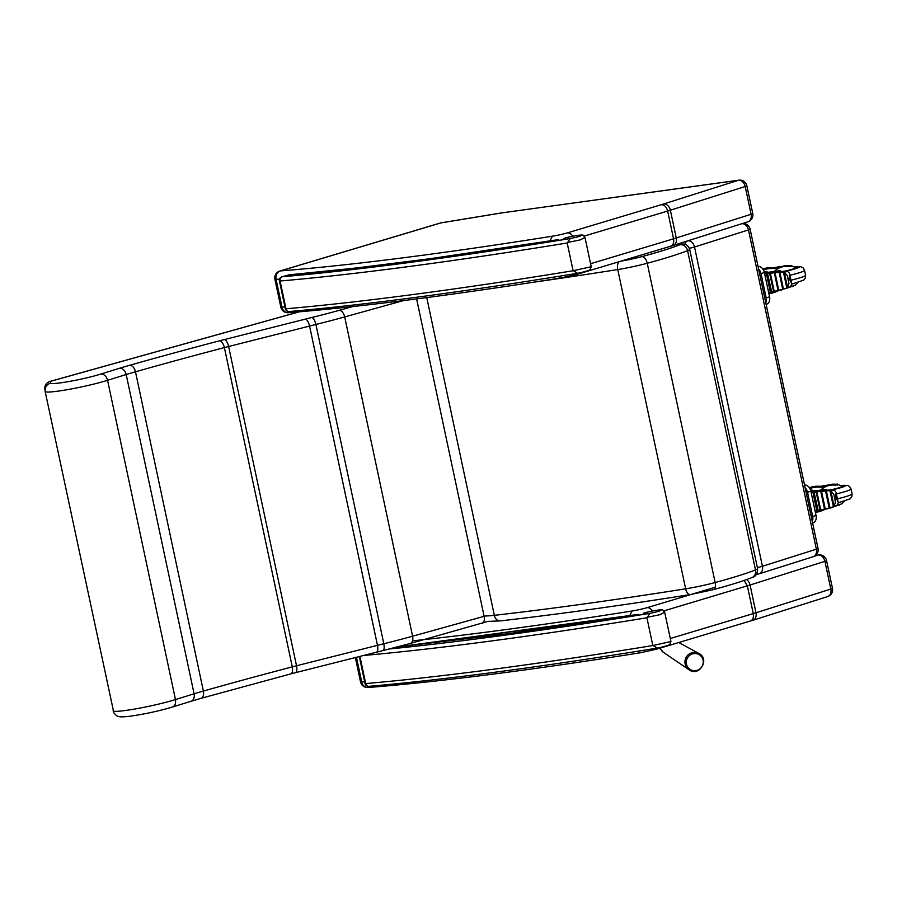 <?xml version="1.0" encoding="UTF-8"?>
<svg xmlns="http://www.w3.org/2000/svg" width="897" height="897" viewBox="0 0 897 897"><rect width="100%" height="100%" fill="white"/><g stroke="black" fill="none" stroke-linecap="round" stroke-linejoin="round"><path stroke-width="1.35" d="M752.751 213.508A7.12 0.605 168 0 1 751.103 214.271A7.12 5.337 72.4 0 1 747.93 221.783L747.93 221.783A7.12 7.12 0 0 0 752.751 213.508L746.842 185.746A7.12 7.12 0 0 0 738.904 180.174L738.904 180.174A7.12 4.597 82.2 0 0 738.399 180.286A7.12 5.337 72.4 0 1 745.205 186.509A7.12 0.605 -12 0 0 746.842 185.746M549.962 240.945L552.35 236.203A852.856 72.87 168 0 1 280.402 270.916A7.12 4.889 -106.7 0 0 279.842 271.029A7.12 7.12 0 0 0 274.919 279.337A7.12 0.605 -12 0 0 276.108 279.416A7.12 5.954 -94.5 0 1 280.402 270.916L440.786 222.927A7.12 3.409 -99.3 0 1 441.111 222.837A7.12 7.12 0 0 0 440.225 223.039L440.225 223.039A7.12 4.889 73.3 0 1 440.786 222.927L502.152 212.847L738.399 180.286L663.556 204A7.12 5.337 72.4 0 1 670.362 210.212L745.205 186.509L751.103 214.271L676.26 237.974A48.068 4.104 168 0 1 673.557 238.815C674.163 243.065 673.008 245.576 670.104 246.35M289.26 312.56A7.12 5.954 -94.5 0 1 288.352 312.717L288.352 312.717A7.12 5.954 -94.5 0 1 282.017 307.178A7.12 0.605 168 0 1 280.817 307.099A7.12 7.12 0 0 0 288.352 312.717C360.123 306.987 450.956 295.393 560.838 277.935L557.99 276.444M279.842 271.029L440.225 223.039M584.283 236.068L667.648 211.053C666.46 206.871 664.329 204.751 661.257 204.707L567.42 232.861A7.12 4.922 73.3 0 1 572.69 236.259M502.152 212.847L738.904 180.174M561.208 277.846L576.849 274.392A7.12 4.922 73.3 0 0 578.744 273.036M832.461 588.309A7.12 0.605 168 0 1 830.813 589.071A7.12 5.337 72.4 0 1 827.639 596.583L827.639 596.583A7.12 7.12 0 0 0 832.461 588.309L826.552 560.547A7.12 7.12 0 0 0 818.613 554.974L818.613 554.974A7.12 4.597 82.2 0 0 818.109 555.086A7.12 5.337 72.4 0 1 824.915 561.309A7.12 0.605 -12 0 0 826.552 560.547M746.517 579.585A7.12 5.337 72.4 0 1 750.071 585.012L824.915 561.309L830.813 589.071L755.98 612.774A48.068 4.104 168 0 1 753.267 613.604C753.872 617.854 752.718 620.376 749.825 621.15M368.062 687.517L368.062 687.517A7.12 5.954 -94.5 0 1 361.726 681.978A7.12 0.605 168 0 1 360.527 681.888A7.12 7.12 0 0 0 368.062 687.517C439.833 681.776 530.665 670.182 640.548 652.736L637.711 651.233M629.672 615.746L632.06 610.992A852.856 72.87 168 0 1 412.542 640.839M663.993 610.868L747.358 585.842L744.084 580.437M741.954 223.678A7.12 5.337 72.4 0 1 748.468 229.924A7.12 0.605 -12 0 0 750.116 229.161A7.12 7.12 0 0 0 742.268 223.577M689.389 248.312A7.12 0.605 -12 0 0 694.525 247.011A7.12 5.337 -107.6 0 0 688.01 240.766M687.147 241.035A7.12 4.676 82.3 0 0 684.927 243.984M756.676 573.945A7.12 4.676 82.3 0 0 758.055 574.058A7.12 4.676 82.3 0 0 758.582 573.945A7.12 5.337 -107.6 0 0 759.254 573.788A7.12 5.337 -107.6 0 0 762.428 566.276L694.525 247.011L748.468 229.924L816.371 549.188A7.12 5.337 72.4 0 1 813.198 556.701L813.198 556.701A7.12 7.12 0 0 0 818.019 548.437A7.12 0.605 168 0 1 816.371 549.188L762.428 566.276A7.12 0.605 168 0 1 757.371 567.566M756.463 574.282L758.055 574.058A7.12 7.12 0 0 0 759.254 573.788L813.198 556.701M686.452 664.015A8.656 8.432 -58.6 0 1 701.465 656.66A8.656 8.432 -58.6 0 1 698.337 669.846A8.656 8.432 -58.6 0 1 686.452 664.015M653.655 645.874L657.198 648.083C661.807 647.387 671.685 644.326 669.88 644.371L670.934 641.523L652.825 645.537A867.321 74.103 168 0 1 365.696 683.57A3.566 2.926 85.1 0 0 368.835 686.34L368.835 686.34C445.607 679.646 541.71 666.897 657.176 648.094L657.198 648.083M359.921 656.413L365.696 683.57L365.045 683.525A3.566 3.566 0 0 0 368.835 686.34M647.556 617.203L659.8 614.725L664.711 612.259L662.805 610.061C663.354 609.332 654.294 610.083 643.227 613.29L643.272 613.279C657.299 609.007 671.248 608.973 649.955 613.346L646.916 617.775L652.825 645.537M638.619 614.737L397.281 646.972M573.945 271.073L577.489 273.293C582.097 272.598 591.975 269.537 590.17 269.571L591.213 266.723L573.116 270.748A867.321 74.103 168 0 1 285.986 308.77A3.566 2.926 85.1 0 0 289.126 311.539L289.126 311.539C365.886 304.845 462 292.097 577.455 273.293L577.489 273.293M281.479 277.072A3.566 1.996 74.7 0 1 281.972 276.792A3.566 1.996 74.7 0 1 282.174 276.758A3.566 2.926 85.1 0 0 280.077 281.008L285.986 308.77L285.336 308.736A3.566 3.566 0 0 0 289.126 311.539M567.846 242.414L580.09 239.925L585.001 237.47L583.095 235.272C583.644 234.532 574.573 235.283 563.518 238.49L563.563 238.479C577.578 234.218 591.538 234.184 570.245 238.546L567.207 242.986L573.116 270.748M558.909 239.948C451.326 256.755 361.446 268.382 289.26 274.807L288.879 274.919M289.26 274.807L289.271 274.807C361.547 268.495 451.326 256.755 558.596 239.589L430.044 258.706L354.909 268.158L289.26 274.807L282.174 276.758A863.766 73.801 168 0 0 570.245 238.546M289.069 274.852L281.972 276.792A3.566 3.566 0 0 0 279.427 280.974L280.077 281.008A867.321 74.103 -12 0 0 567.207 242.986M766.116 304.442L766.386 304.352A7.12 5.337 -107.6 0 0 769.559 296.84L766.184 297.905A7.12 5.337 72.4 0 1 765.78 302.816M766.184 297.905L761.026 273.619L764.39 272.553A7.12 5.337 -107.6 0 0 758.01 266.297M758.604 269.1A7.12 5.337 72.4 0 1 761.026 273.619M769.559 296.84L764.39 272.553M812.615 523.074L812.884 522.985A7.12 5.337 -107.6 0 0 816.057 515.472L812.682 516.537A7.12 5.337 72.4 0 1 812.278 521.449M812.682 516.537L807.524 492.251L810.888 491.186A7.12 5.337 -107.6 0 0 804.508 484.929M805.102 487.733A7.12 5.337 72.4 0 1 807.524 492.251M816.057 515.472L810.888 491.186M811.157 492.442A77.568 6.627 -12 0 0 812.873 492.173L813.59 492.016L816.752 507.758L817.548 510.662L818.232 510.449M815.126 511.088A77.568 6.627 -12 0 0 816.842 510.83L817.548 510.662M830.678 485.232L826.395 485.625L825.162 485.983L827.292 486.017M837.641 485.064L834.546 484.167A27.291 27.134 130.3 0 0 831.945 484.234L827.124 485.423M827 485.322L824.657 485.557L826.35 486.331M826.877 486.039L827.662 485.905M831.384 485.142L832.349 484.649M834.232 485.019A27.291 27.134 -49.7 0 1 835.544 485.019L835.578 485.142M837.462 484.885L835.544 485.019M839.771 504.854A27.291 27.134 -49.7 0 1 838.975 505.224M825.363 509.148A30.947 30.767 -49.7 0 1 818.726 511.727L815.418 512.445M809.419 487.766L812.637 486.746L809.329 487.654M813.803 491.04L814.498 490.951M810.462 489.74L814.779 490.917M810.933 491.388A75.707 6.47 -12 0 0 817.997 490.491A134.584 11.504 -12 0 0 825.969 489.347L824.365 490.569L833.56 489.482L835.701 491.601M812.637 486.746L813.579 487.553A30.947 30.767 -49.7 0 1 821.473 487.183L825.666 486.409M809.8 488.372L813.579 487.553M826.395 485.625L825.285 486.028M828.11 508.207L830.678 507.971L841.801 503.8M821.686 509.743A22.851 1.951 -12 0 0 828.211 508.633M824.657 485.557L820.475 486.331A30.947 30.767 130.3 0 0 812.581 486.701M820.475 486.331L821.473 487.183M813.59 492.016L815.384 491.612M824.242 489.986A22.851 1.951 -12 0 1 815.81 491.365L815.351 491.455M826.159 490.917L829.277 507.904L825.666 490.962L830.129 490.581A1.301 1.222 61.4 0 1 830.33 490.603L833.93 506.547L835.466 502.085L833.773 494.146L835.466 502.085M816.012 491.466L814.229 492.128A73.509 8.465 -2.5 0 1 816.113 491.904L819.981 510.101L816.192 491.937M814.039 492.105L818.131 510.471A72.78 22.537 157.2 0 0 819.981 510.101M816.18 491.926L820.049 510.101L816.113 491.904M820.766 491.41L824.522 509.092L821.316 491.377L824.59 509.081L820.856 491.421L816.64 491.87M825.677 490.951L821.316 491.377M829.893 490.558L833.448 506.749M833.504 506.738L830.017 490.581L833.459 506.749L837.585 505.045L833.537 506.727M833.347 506.783L829.747 507.78M825.677 490.973L829.277 507.904L825.049 508.969M824.522 509.092L820.497 510.001M833.93 506.547L833.75 506.637A1.301 1.222 66.6 0 1 833.56 506.715L830.129 490.581M838.123 502.993L837.585 505.045L834.412 506.054M838.045 501.872L835.634 496.893L836.105 492.756L838.045 501.872M830.544 490.592L833.773 494.146M834.827 484.29L837.596 484.1A17.222 1.099 77.7 0 1 837.607 484.111L837.641 484.167M837.641 484.223L835.69 485.165C829.366 484.447 824.096 486.387 819.88 490.973M825.139 485.512L833.784 484.167M832.225 489.538A12.76 1.088 168 0 0 839.087 487.721A12.76 1.088 168 0 0 842.036 486.365A12.76 1.088 168 0 0 841.991 486.286L837.63 484.245M841.341 485.815A14.543 1.245 168 0 1 843.785 485.995A14.543 1.245 168 0 1 833.089 489.504A14.543 1.245 168 0 0 843.785 485.995A14.543 1.245 168 0 0 841.341 485.815M841.689 486.062A13.208 1.132 168 0 1 842.474 486.264A13.208 1.132 168 0 1 832.45 489.527M764.659 273.809A77.568 6.627 -12 0 0 766.374 273.551L767.092 273.383L770.254 289.126L771.05 292.041L771.734 291.817M768.628 292.456A77.568 6.627 -12 0 0 770.344 292.198L771.05 292.041M784.18 266.6L779.897 266.992L778.663 267.351L780.794 267.384M791.143 266.431L788.048 265.534A27.291 27.134 130.3 0 0 785.447 265.613L780.625 266.801M780.502 266.689L778.159 266.925L779.852 267.71M780.379 267.407L781.164 267.272M784.886 266.51L785.85 266.028M787.734 266.387A27.291 27.134 -49.7 0 1 789.046 266.387L789.08 266.51M790.963 266.252L789.046 266.387M793.273 286.221A27.291 27.134 -49.7 0 1 792.477 286.591M778.865 290.516A30.947 30.767 -49.7 0 1 772.227 293.095L768.92 293.824M762.921 269.145L766.139 268.113L762.831 269.022M767.305 272.408L768 272.329M763.964 271.107L768.281 272.284M764.435 272.755A75.707 6.47 -12 0 0 771.498 271.858A134.584 11.504 -12 0 0 779.471 270.715L777.867 271.937L787.061 270.849L789.203 272.968M766.139 268.113L767.081 268.921A30.947 30.767 -49.7 0 1 774.974 268.551L779.168 267.777M763.302 269.739L767.081 268.921M779.897 266.992L778.787 267.396M781.612 289.574L784.09 288.912M775.187 291.11A22.851 1.951 -12 0 0 781.713 290M778.159 266.925L773.976 267.698A30.947 30.767 130.3 0 0 766.083 268.068M773.976 267.698L774.974 268.551M784.225 288.912L795.303 285.168M767.092 273.383L768.886 272.98M777.744 271.354A22.851 1.951 -12 0 1 769.312 272.733L768.864 272.823M779.661 272.284L782.778 289.271L779.168 272.329L783.395 271.926L786.848 288.15L783.63 271.959A1.301 1.222 61.4 0 1 783.832 271.97L787.431 287.915L788.968 283.463L787.274 275.514L788.968 283.463M769.514 272.834L767.731 273.495A73.509 8.465 -2.5 0 1 769.615 273.282L773.562 291.469L769.615 273.282M771.431 291.861L767.529 273.495L771.633 291.839A72.78 22.537 157.2 0 0 773.483 291.469M773.999 291.368L769.704 273.282L773.999 291.368L778.103 290.449L774.358 272.789L778.024 290.46M774.268 272.789L770.142 273.237M778.551 290.336L774.358 272.789L778.551 290.336L782.778 289.271L779.179 272.318L782.677 289.294M779.067 272.318L774.817 272.744M787.431 287.915L787.252 288.004A1.301 1.222 66.6 0 1 787.061 288.094L783.395 271.926M786.848 288.15L783.249 289.148M767.552 273.507L771.454 291.85M791.625 284.36L790.504 287.006L787.005 288.105L790.526 286.995M791.546 283.239L789.136 278.261L789.607 274.123L791.546 283.239M784.045 271.959L787.274 275.514M787.914 287.421L790.504 287.006M788.34 265.658L791.098 265.467A17.222 1.099 77.7 0 1 791.109 265.478L791.143 265.534M785.727 270.905A12.76 1.088 168 0 0 792.589 269.1A12.76 1.088 168 0 0 795.538 267.732A12.76 1.088 168 0 0 795.493 267.665L790.997 265.422L789.192 266.532C782.868 265.815 777.598 267.755 773.382 272.34M778.641 266.88L787.286 265.534M794.843 267.183A14.543 1.245 168 0 1 797.287 267.362A14.543 1.245 168 0 1 786.591 270.872A14.543 1.245 168 0 0 797.287 267.362A14.543 1.245 168 0 0 794.843 267.183M795.191 267.429A13.208 1.132 168 0 1 795.975 267.642A13.208 1.132 168 0 1 785.951 270.894M299.037 311.842L49.997 381.427A7.12 7.12 0 0 0 44.85 389.208L44.85 389.208A7.12 7.098 -7.5 0 1 50.434 381.348A7.12 4.216 -105.6 0 0 49.997 381.427L49.997 381.427A7.12 4.216 -105.6 0 0 49.582 381.584M376.112 652.298L376.37 652.265C377.805 651.547 378.175 649.226 377.48 645.324L296.526 665.765A56.971 4.866 -12 0 0 292.287 666.863A692.865 59.191 -12 0 0 203.384 691.06A85.462 7.299 -12 0 0 194.088 693.807A7.12 5.169 72.8 0 1 191.039 701.286L172.37 707.06C158.309 711.22 143.812 714.326 128.888 716.367C116.072 717.746 117.036 715.941 113.874 712.891L45.175 391.563A36.216 3.095 -12 0 0 69.114 389.354A36.216 3.095 -12 0 0 107.573 380.294L126.185 374.531A85.462 7.299 168 0 1 135.481 371.795A692.865 59.191 168 0 1 224.385 347.588A56.971 4.866 168 0 1 228.623 346.5L315.912 324.467A133.418 11.403 -12 0 0 344.695 316.933L403.538 300.585M352.745 306.572L339.044 310.384A126.298 10.786 168 0 1 311.73 317.527C313.457 317.942 314.847 320.251 315.912 324.467L383.815 643.743L377.48 645.324L309.577 326.048C308.512 321.844 307.066 319.545 305.249 319.141L224.216 339.615A64.102 5.472 -12 0 0 219.44 340.838A699.985 59.807 -12 0 0 129.628 365.292A92.582 7.905 -12 0 0 119.559 368.263L100.856 374.049C104.119 374.038 106.362 376.123 107.573 380.294L175.464 699.57A36.216 3.095 168 0 1 137.017 708.63A36.216 3.095 168 0 1 113.078 710.828M100.856 374.049A29.085 2.489 168 0 1 70 381.337A29.085 2.489 168 0 1 50.669 383.131C46.532 384.443 44.693 387.257 45.175 391.563L44.85 389.208M171.708 707.206C174.803 706.365 176.059 703.82 175.464 699.57L194.088 693.807L126.185 374.531A7.12 5.169 72.8 0 0 119.559 368.263M295.068 672.761A7.12 2.87 -104.2 0 0 295.337 672.728L382.593 650.673C384.14 650.269 384.544 647.959 383.815 643.743A133.418 11.403 168 0 0 412.598 636.208L344.695 316.933A7.12 4.149 74.5 0 0 339.044 310.384M590.574 263.718L673.557 238.815L667.648 211.053A48.068 4.104 -12 0 0 670.362 210.212L676.26 237.974A7.12 5.337 72.4 0 1 673.098 245.486L747.93 221.783M502.533 212.746L441.111 222.837A7.12 3.409 -99.3 0 1 441.436 222.815M284.954 306.953A859.976 73.476 168 0 1 282.017 307.178L276.108 279.416A859.976 73.476 -12 0 0 279.516 279.146M567.42 232.861A12.468 1.065 168 0 1 552.35 236.203M663.556 204A40.948 3.498 168 0 1 661.257 204.707M670.283 638.507L753.267 613.604L747.358 585.842A48.068 4.104 -12 0 0 750.071 585.012L755.98 612.774A7.12 5.337 72.4 0 1 752.807 620.287L827.639 596.583M715.144 587.255L647.129 607.661A7.12 4.922 73.3 0 1 652.399 611.048M647.129 607.661A12.468 1.065 168 0 1 632.06 610.992M364.664 681.742A859.976 73.476 168 0 1 361.726 681.978L356.479 657.288M815.541 555.445L818.109 555.086L814.061 556.375M758.357 574.013L756.126 574.719M658.454 647.836A7.12 4.922 73.3 0 1 656.559 649.181L640.536 652.736M690.668 594.476A7.12 3.734 -99 0 1 690.309 594.565C619.435 605.767 556.095 614.546 500.268 620.903A7.12 5.315 -96.5 0 1 494.325 615.331A49.851 4.261 168 0 1 485.333 615.981A21.371 1.828 168 0 1 484.122 616.329L416.612 298.914M712.801 589.755A7.12 3.79 -105.1 0 0 713.171 589.699L690.309 594.565A7.12 3.734 -99 0 1 685.644 588.813A861.759 73.621 168 0 1 494.325 615.331L426.748 297.591M757.595 568.631C757.46 573.912 755.543 576.906 751.832 577.601C742.705 581.178 729.81 585.203 713.171 589.699A7.12 3.79 -105.1 0 0 715.144 582.534A28.491 2.433 168 0 1 685.644 588.813L617.741 269.549A28.491 2.433 -12 0 0 647.242 263.258A117.81 10.069 -12 0 0 687.584 250.655A21.371 1.828 -12 0 0 689.692 249.355L757.595 568.631A21.371 1.828 168 0 1 755.487 569.92A117.81 10.069 168 0 1 715.144 582.534L647.242 263.258A7.12 3.79 -105.1 0 0 641.938 256.609A21.371 1.828 168 0 1 621.083 261.117M751.832 577.601A7.12 6.324 -111.5 0 0 755.487 569.92L687.584 250.655A7.12 6.324 -111.5 0 0 679.848 244.758A110.69 9.452 168 0 1 641.938 256.609M533.031 282.297A861.759 73.621 -12 0 0 617.741 269.549A7.12 3.734 -99 0 1 619.165 261.689M678.569 243.749A14.24 1.222 168 0 1 679.848 244.758M659.744 648.228L663.432 652.366A8.017 7.804 -58.6 0 1 660.36 648.049M685.129 663.926A9.553 9.306 121.4 0 0 688.963 669.745C699.2 677.358 710.346 659.082 698.909 653.453A9.553 9.306 121.4 0 0 685.129 663.926M397.326 646.961L638.305 614.389L509.765 633.506L397.326 646.961M649.955 613.346A863.766 73.801 168 0 1 389.466 648.98M363.689 655.46A867.321 74.103 -12 0 0 646.916 617.775M812.873 492.173L816.842 510.83M833.56 489.482L830.073 490.581M826.361 490.872L829.938 507.724M825.958 490.951L829.546 507.837M825.778 490.973L829.377 507.881M825.565 490.951L829.176 507.926M821.517 491.343L825.251 508.913M821.103 491.421L824.848 509.025M820.934 491.433L824.691 509.07M816.853 491.825L820.699 509.945M816.427 491.915L820.284 510.057M816.27 491.926L820.127 510.09M830.33 490.603L833.75 506.637M834.356 489.852L831.183 490.85M830.745 490.592L834.12 506.446M835.634 496.893L836.026 498.732M838.146 502.847L850.188 498.766L851.814 496.759L852.105 493.933A21.035 1.794 168 0 1 837.45 498.822M836.396 493.899A21.035 1.794 -12 0 0 851.062 489.011L849.638 486.544L847.34 485.378L840.938 485.557M840.982 485.58A16.538 1.413 168 0 1 833.818 489.504M766.374 273.551L770.344 292.198M787.061 270.849L783.574 271.959M779.863 272.24L783.44 289.092M779.459 272.329L783.047 289.204M779.28 272.34L782.879 289.249M775.019 272.71L778.764 290.28M774.604 272.789L778.349 290.393M774.436 272.811L778.192 290.437M770.355 273.193L774.201 291.323M769.929 273.282L773.786 291.424M769.772 273.293L773.629 291.458M783.63 271.959L787.061 288.094M783.832 271.97L787.252 288.004M787.858 271.219L784.684 272.217M784.247 271.959L787.622 287.825M789.136 278.261L789.528 280.099M791.647 284.214L803.69 280.133L805.315 278.126L805.607 275.301A21.035 1.794 168 0 1 790.952 280.189M789.898 275.267A21.035 1.794 -12 0 0 804.564 270.378L803.14 267.923L800.842 266.745L794.439 266.925M794.484 266.947A16.538 1.413 168 0 1 787.331 270.883M50.669 383.131L50.434 381.348L299.25 311.82M311.73 317.527L305.249 319.141M224.216 339.615A7.12 2.87 75.8 0 1 228.623 346.5L296.526 665.765A7.12 2.87 -104.2 0 1 295.337 672.728L290.617 673.939A7.12 3.42 75.3 0 0 292.287 666.863L224.385 347.588A7.12 3.42 75.3 0 0 219.44 340.838M129.628 365.292A7.12 4.362 74.2 0 1 135.481 371.795L203.384 691.06A7.12 4.362 74.2 0 1 200.95 698.359L290.617 673.939M481.42 623.65A7.12 4.149 -105.5 0 0 481.846 623.572A7.12 4.149 -105.5 0 0 484.122 616.329L412.598 636.208A7.12 4.149 -105.5 0 1 410.321 643.452L382.828 650.65M409.895 643.53A7.12 4.149 -105.5 0 0 410.321 643.452L488.338 621.285M576.849 274.392L673.098 245.486M274.919 279.337L280.817 307.099M656.559 649.181L752.807 620.287M355.358 657.568L360.527 681.888M815.608 555.389L818.613 554.974M818.019 548.437L750.116 229.161M500.268 620.903L489 621.363M678.906 243.648L685.801 244.354L688.604 246.81L689.692 249.355M663.432 652.366L688.963 669.745M678.782 642.521L698.909 653.453M670.934 641.523L664.711 612.292M365.045 683.525L359.316 656.57M591.213 266.723L585.001 237.492M285.336 308.736L279.427 280.974M826.866 490.087L826.709 489.314M838.134 502.062L836.105 492.509M841.756 503.957L844.268 501.21M852.105 493.933L851.062 489.011M780.379 271.466L780.211 270.692M791.636 283.43L789.607 273.877M795.258 285.324L797.769 282.577M805.607 275.301L804.564 270.378M191.039 701.286L200.95 698.359"/></g></svg>
